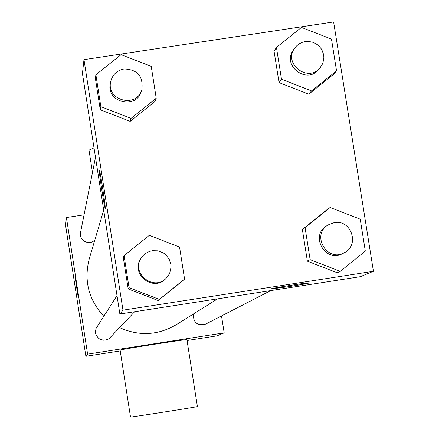 <?xml version="1.0" encoding="UTF-8"?>
<svg xmlns="http://www.w3.org/2000/svg" width="439" height="439" viewBox="0 0 439 439"><rect width="100%" height="100%" fill="white"/><g stroke="black" fill="none" stroke-linecap="round" stroke-linejoin="round"><path stroke-width="0.66" d="M221.514 315.943L224.175 332.861L216.904 335.862L187.063 340.516M120.231 350.931L85.885 356.287L65.57 225.234L66.426 217.541L83.937 214.852M224.175 332.861L87.602 354.147L85.885 356.287M87.602 354.147L66.426 217.541M75.014 276.575L78.279 297.686L75.014 276.575M103.703 210.122L89.315 258.615C83.712 280.389 88.519 299.579 103.73 316.184M119.671 327.653C139.064 336.373 157.93 335.396 176.269 324.712L217.601 298.844M193.423 313.978C193.149 322.621 197.226 325.996 205.65 324.114L270.759 290.591M117.004 295.606L95.982 328.559L95.439 332.147L95.74 333.947L96.415 335.643L98.742 338.431L100.29 339.396L103.818 340.263L107.385 339.605L108.987 338.732L134.652 311.728M95.488 157.354L80.271 233.811L80.76 236.846L81.407 238.251L82.291 239.518L84.656 241.483L87.57 242.498L90.648 242.427L92.13 241.982L94.736 240.347M186.926 339.649L197.407 406.569C198.532 406.739 128.38 417.719 130.515 417.05L120.105 350.113C117.828 349.834 187.897 338.859 186.926 339.649L186.926 339.665M94.012 147.85L89.002 150.138L92.464 172.401M119.869 314.022L82.439 73.483L83.975 59.666L333.613 21.95L373.43 271.286L122.969 310.164L119.869 314.022L360.364 276.674L373.43 271.286M122.969 310.164L83.975 59.666M105.173 208.382L105.184 208.382C104.46 208.179 98.72 170.897 99.28 170.019L99.346 169.997C100.158 170.508 106.243 210.599 105.173 208.382C104.449 208.179 98.709 170.897 99.269 170.019L99.307 169.964M337.218 272.751L307.382 261.167L302.367 229.553L327.159 209.551L302.367 229.553L307.382 261.167L337.218 272.751L340.274 271.346L310.132 259.641L305.061 227.698L330.112 207.488L360.221 219.182L365.314 251.097L340.28 271.346M156.229 98.232L155.077 101.431L130.153 121.367L100.273 109.755L95.362 78.213L100.273 109.755L130.153 121.367L131.041 118.376L100.849 106.644L95.883 74.767L121.087 54.661L151.241 66.393L156.229 98.232L131.041 118.376M184.572 279.089L158.15 300.534L128.193 288.922L123.249 257.205L128.193 288.922L158.15 300.534L159.335 299.414L129.061 287.688L124.067 255.635L149.32 235.342L179.556 247.069L184.572 279.089L159.335 299.42M336.543 70.849L333.53 74.317L308.804 94.176L279.045 82.598L274.057 51.16L279.045 82.598L308.804 94.176L311.558 90.911L281.487 79.207L276.449 47.439L301.45 27.416L331.478 39.115L336.543 70.849L311.558 90.911M309.5 282.875C308.002 283.446 301.088 284.708 288.747 286.662L271.143 288.961C268.344 288.736 308.332 282.354 309.435 282.848C308.842 283.303 301.944 284.576 288.747 286.672L271.093 288.922M294.695 48.153L293.395 50.03C281.52 65.685 307.174 84.957 318.906 69.197L321.875 65.159L322.994 62.667L323.878 57.279L323.614 54.546L321.716 49.409L318.204 45.201L313.479 42.402L308.101 41.354L305.357 41.529L302.669 42.182L299.338 43.746L296.462 46.035L294.695 48.153C282.76 63.891 308.551 83.267 320.344 67.425M281.487 79.207L279.045 82.598M276.449 47.439L274.057 51.16M333.53 74.317L308.804 94.176M327.999 224.982L326.517 225.937C309.66 235.792 325.562 263.296 342.546 253.632L344.11 252.826C360.057 245.549 351.37 219.143 334.189 222.639L327.999 224.982C311.053 234.892 327.039 262.538 344.11 252.826M310.132 259.641L307.382 261.167M305.061 227.698L302.367 229.553M330.112 207.488L327.159 209.551M110.699 81.621L110.359 83.328C105.717 102.292 136.491 110.079 141.38 91.18L141.885 89.518C143.372 76.249 137.418 69.4 124.012 68.972C116.928 70.421 112.488 74.641 110.699 81.621C106.035 100.69 136.968 108.515 141.885 89.518M100.849 106.644L100.273 109.755M95.883 74.767L95.362 78.213M155.077 101.431L130.153 121.367M141.336 257.88L140.831 258.659C129.933 274.007 153.754 292.643 166.024 278.364L168.422 275.445L169.761 272.932L171.012 267.389L170.892 264.541L169.163 259.125L165.662 254.642L163.379 252.93L158.095 250.828L152.41 250.696L149.584 251.399L146.099 253.1L143.125 255.586L141.336 257.88C130.378 273.305 154.325 292.039 166.661 277.689M129.061 287.688L128.193 288.922M124.067 255.635L123.249 257.205M183.123 280.417L158.15 300.534"/></g></svg>
